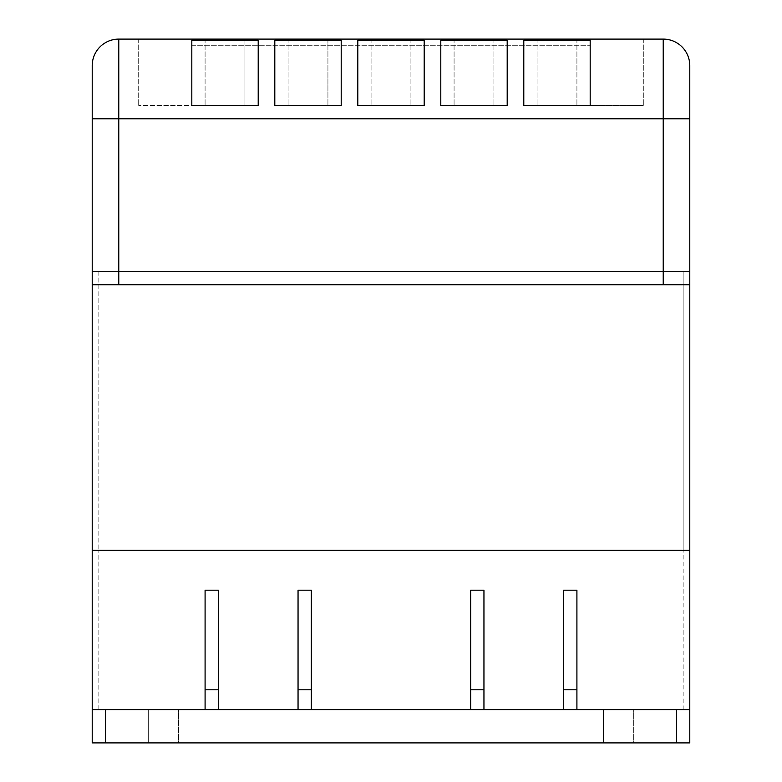 <?xml version="1.0" encoding="UTF-8"?>
<svg xmlns="http://www.w3.org/2000/svg" width="782" height="782" viewBox="0 0 782 782"><rect width="100%" height="100%" fill="white"/><g stroke="black" fill="none" stroke-linecap="round" stroke-linejoin="round"><path stroke-width="0.59" stroke-dasharray="3.91 2.93" d="M683.145 271.491L683.145 550.352L98.855 550.352L683.145 550.352L98.855 550.352L683.145 550.352L683.145 271.491L98.855 271.491L683.145 271.491M98.855 271.491L98.855 550.352L98.855 271.491M92.217 271.491L92.217 550.352L689.783 550.352L92.217 550.352L92.217 709.704L689.783 709.704L92.217 709.704L689.783 709.704L689.783 271.491L92.217 271.491L689.783 271.491L689.783 284.765L689.783 271.491L689.783 284.765L92.217 284.765L689.783 284.765L92.217 284.765L92.217 271.491L92.217 284.765L92.217 271.491L689.783 271.491L92.217 271.491M191.815 39.1L191.815 45.737L590.185 45.737L191.815 45.737L191.815 39.1L590.185 39.1L138.697 39.1L191.815 39.1L138.697 39.1L191.815 39.1L191.815 105.492L138.697 105.492L258.207 105.492L191.815 105.492L191.815 40.214L191.815 105.492L258.207 105.492L258.207 40.214L258.207 105.492L258.207 40.214L191.815 40.214L191.815 105.492L191.815 39.1M590.185 39.1L590.185 45.737L590.185 39.1L643.303 39.1L590.185 39.1L643.303 39.1L590.185 39.1L590.185 105.492L643.303 105.492L523.793 105.492L590.185 105.492L590.185 40.214L590.185 105.492L523.793 105.492L523.793 40.214L523.793 105.492L523.793 40.214L590.185 40.214L590.185 105.492L590.185 39.1M474 105.492L454.078 105.492L474 105.492M474 39.1L454.078 39.1L474 39.1M391 105.492L371.079 105.492L391 105.492M391 39.1L371.079 39.1L391 39.1M308 105.492L327.922 105.492L308 105.492M308 39.1L327.922 39.1L308 39.1M225.011 105.492L205.089 105.492L225.011 105.492M205.089 39.1L205.089 105.492L205.089 39.1L244.932 39.1L205.089 39.1L244.932 39.1L244.932 105.492L244.932 39.1M556.989 105.492L576.911 105.492L556.989 105.492M556.989 39.1L576.911 39.1L556.989 39.1M288.089 39.1L288.089 105.492L288.089 39.1L327.922 39.1L327.922 105.492L327.922 39.1M663.224 284.765L663.224 118.776L689.783 118.776L689.783 284.765M357.804 40.214L357.804 105.492L424.196 105.492L357.804 105.492L357.804 40.214L357.804 105.492L424.196 105.492L424.196 40.214L424.196 105.492L424.196 40.214L357.804 40.214M274.805 40.214L274.805 105.492L341.206 105.492L274.805 105.492L274.805 40.214L274.805 105.492L341.206 105.492L341.206 40.214L341.206 105.492L341.206 40.214L274.805 40.214M440.794 40.214L440.794 105.492L507.195 105.492L440.794 105.492L440.794 40.214L440.794 105.492L507.195 105.492L507.195 40.214L507.195 105.492L507.195 40.214L440.794 40.214M92.217 118.776L118.776 118.776L118.776 39.1L663.224 39.1L663.224 118.776L118.776 118.776L118.776 284.765M683.145 709.704L683.145 550.352L683.145 709.704L98.855 709.704L98.855 550.352L98.855 709.704L683.145 709.704M178.531 709.704L148.658 709.704L178.531 709.704L148.658 709.704L178.531 709.704L178.531 742.9L178.531 709.704L178.531 742.9L148.658 742.9L148.658 709.704L148.658 742.9L178.531 742.9L178.531 709.704M633.342 709.704L603.469 709.704L633.342 709.704L603.469 709.704L633.342 709.704L633.342 742.9L633.342 709.704L633.342 742.9L603.469 742.9L603.469 709.704L603.469 742.9L633.342 742.9L633.342 709.704M603.469 742.9L603.469 709.704L603.469 742.9L633.342 742.9L603.469 742.9M148.658 742.9L148.658 709.704L148.658 742.9L178.531 742.9L148.658 742.9M689.783 709.704L689.783 742.9L92.217 742.9M576.911 689.783L576.911 590.185L576.911 709.704L563.627 709.704L563.627 590.185L576.911 590.185L576.911 689.783L563.627 689.783L563.627 590.185L563.627 689.783M576.911 709.704L563.627 709.704L576.911 709.704M218.374 689.783L218.374 590.185L218.374 709.704L205.089 709.704L205.089 590.185L218.374 590.185L218.374 689.783L205.089 689.783L205.089 590.185L205.089 689.783M218.374 709.704L205.089 709.704L218.374 709.704M483.95 689.783L483.95 590.185L483.95 709.704L470.676 709.704L470.676 590.185L483.95 590.185L483.95 689.783L470.676 689.783L470.676 590.185L470.676 689.783M483.95 709.704L470.676 709.704L483.95 709.704M311.324 689.783L311.324 590.185L311.324 709.704L298.05 709.704L298.05 590.185L311.324 590.185L311.324 689.783L298.05 689.783L298.05 590.185L298.05 689.783M311.324 709.704L298.05 709.704L311.324 709.704M105.492 742.9L105.492 709.704M676.508 742.9L676.508 709.704M454.078 39.1L454.078 105.492L454.078 39.1M493.911 39.1L493.911 105.492L493.911 39.1M138.697 39.1L138.697 105.492L138.697 39.1M371.079 39.1L371.079 105.492L371.079 39.1M410.921 39.1L410.921 105.492L410.921 39.1M643.303 39.1L643.303 105.492L643.303 39.1M537.068 39.1L537.068 105.492L537.068 39.1M576.911 39.1L576.911 105.492L576.911 39.1"/><path stroke-width="1.17" d="M92.217 65.659A26.559 26.559 0 0 1 118.776 39.1A26.559 26.559 0 0 0 92.217 65.659L92.217 550.352L689.783 550.352L92.217 550.352L92.217 709.704L689.783 709.704L689.783 65.659A26.559 26.559 0 0 0 663.224 39.1L118.776 39.1A26.559 26.559 0 0 0 92.217 65.659L92.217 284.765L689.783 284.765M244.932 39.1L205.089 39.1M327.922 39.1L288.089 39.1M92.217 118.776L689.783 118.776L689.783 65.659A26.559 26.559 0 0 0 663.224 39.1L663.224 284.765M357.804 105.492L357.804 40.214L424.196 40.214L424.196 105.492L357.804 105.492M274.805 105.492L274.805 40.214L341.206 40.214L341.206 105.492L274.805 105.492M440.794 105.492L440.794 40.214L507.195 40.214L507.195 105.492L440.794 105.492M191.815 105.492L191.815 40.214L258.207 40.214L258.207 105.492L191.815 105.492M523.793 105.492L523.793 40.214L590.185 40.214L590.185 105.492L523.793 105.492M92.217 742.9L92.217 709.704L92.217 742.9L689.783 742.9L689.783 709.704M576.911 689.783L563.627 689.783L563.627 590.185L576.911 590.185L576.911 709.704L563.627 709.704L563.627 689.783M218.374 689.783L205.089 689.783L205.089 590.185L218.374 590.185L218.374 709.704L205.089 709.704L205.089 689.783M483.95 689.783L470.676 689.783L470.676 590.185L483.95 590.185L483.95 709.704L470.676 709.704L470.676 689.783M311.324 689.783L298.05 689.783L298.05 590.185L311.324 590.185L311.324 709.704L298.05 709.704L298.05 689.783M118.776 284.765L118.776 39.1M689.783 65.659A26.559 26.559 0 0 0 663.224 39.1M676.508 742.9L676.508 709.704M105.492 742.9L105.492 709.704"/></g></svg>
